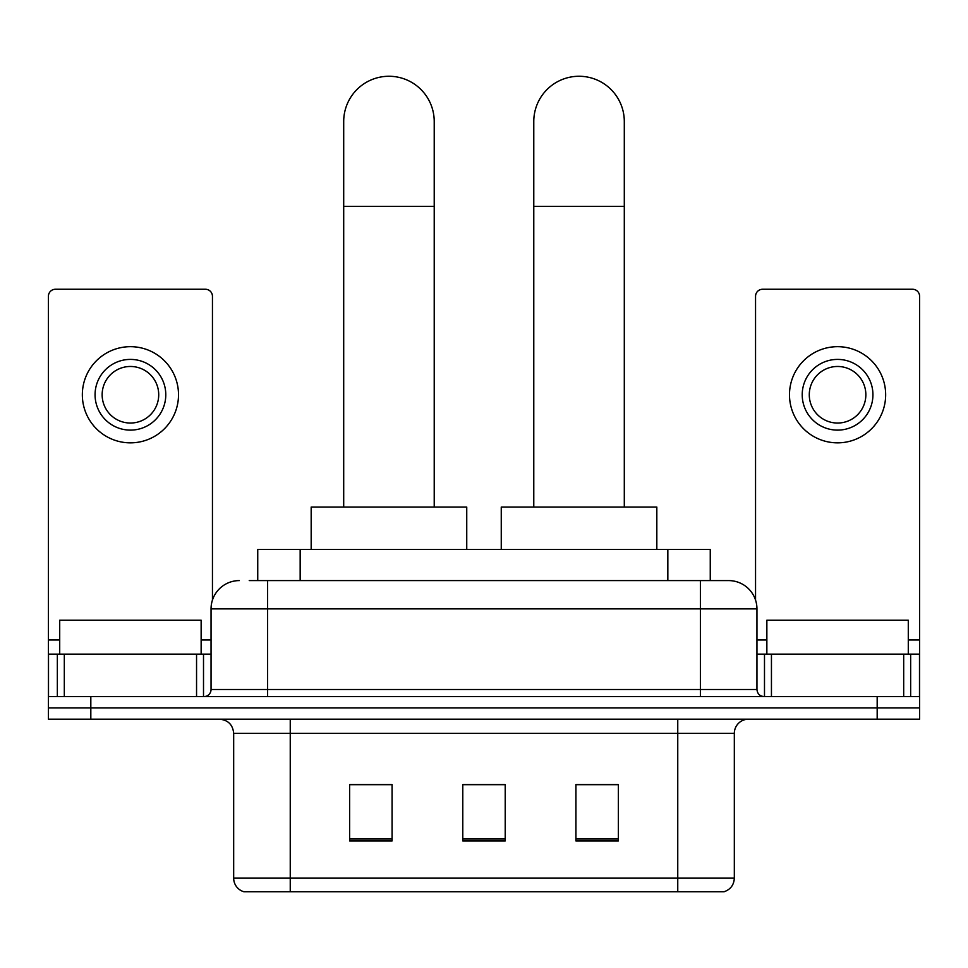 <?xml version="1.0" encoding="UTF-8"?>
<svg xmlns="http://www.w3.org/2000/svg" width="968" height="968" viewBox="0 0 968 968"><rect width="100%" height="100%" fill="white"/><g stroke="black" fill="none" stroke-linecap="round" stroke-linejoin="round"><path stroke-width="1.45" d="M257.742 580.594L257.742 549.485L710.258 549.485L710.258 580.594M249.877 580.594L728.239 580.594M249.236 580.594L267.616 580.594L267.616 608.884L211.048 608.884L211.048 689.494A7.066 7.066 0 0 1 203.97 696.573M239.326 580.594A28.29 28.29 0 0 0 211.048 608.884M728.674 580.594A28.29 28.29 0 0 1 756.952 608.884L756.952 689.494C757.375 693.79 759.735 696.149 764.03 696.573M90.823 696.573L48.4 696.573L48.4 707.886L90.823 707.886L48.4 707.886L48.4 719.2L90.823 719.2L90.823 707.886L877.177 707.886L90.823 707.886L90.823 696.573L877.177 696.573L877.177 707.886L919.6 707.886L877.177 707.886L877.177 719.2L90.823 719.2M877.177 719.2L919.6 719.2L919.6 654.138L919.6 696.573L877.177 696.573M734.325 878.158C733.938 884.933 730.538 889.459 724.149 891.734L677.757 891.734L677.757 878.158L734.325 878.158L734.325 733.333A14.145 14.145 0 0 1 748.47 719.2M233.675 878.158L290.243 878.158L290.243 891.734L677.757 891.734L243.851 891.734A14.145 14.145 0 0 1 233.675 878.158L233.675 733.333C232.828 724.754 228.121 720.035 219.53 719.2M618.358 840.962L618.358 784.395L575.924 784.395L575.924 840.962L618.358 840.962M392.076 840.962L392.076 784.395L349.642 784.395L349.642 840.962L392.076 840.962M505.211 840.962L505.211 784.395L462.789 784.395L462.789 840.962L505.211 840.962M505.211 784.685L462.789 784.685M392.076 784.685L349.642 784.685M618.358 784.685L575.924 784.685M201.138 654.138L201.138 620.198L59.714 620.198L59.714 654.138M196.552 696.573L196.552 654.138L64.311 654.138L64.311 696.573M212.452 600.051L212.452 296.329A7.066 7.066 0 0 0 205.385 289.25L55.466 289.25A7.066 7.066 0 0 0 48.4 296.329L48.4 654.138L64.311 654.138M196.552 654.138L211.048 654.138M48.4 696.573L48.4 654.138M130.426 359.406A35.356 35.356 0 0 0 95.07 394.762A35.356 35.356 0 0 0 130.426 430.119A35.356 35.356 0 0 0 165.782 394.762A35.356 35.356 0 0 0 130.426 359.406M130.426 366.473A28.29 28.29 0 0 0 102.148 394.762A28.29 28.29 0 0 0 130.426 423.04A28.29 28.29 0 0 0 158.716 394.762A28.29 28.29 0 0 0 130.426 366.473M130.426 442.848A48.085 48.085 0 0 0 178.511 394.762A48.085 48.085 0 0 0 130.426 346.677A48.085 48.085 0 0 0 82.34 394.762A48.085 48.085 0 0 0 130.426 442.848M343.7 507.05L343.7 121.52A45.254 45.254 0 0 1 388.954 76.266A45.254 45.254 0 0 1 434.221 121.52A45.254 45.254 0 0 0 388.954 76.266M434.221 507.05L434.221 121.52M466.745 549.485L466.745 507.05L311.176 507.05L311.176 549.485M533.779 507.05L533.779 121.52A45.254 45.254 0 0 1 579.045 76.266A45.254 45.254 0 0 1 624.3 121.52A45.254 45.254 0 0 0 579.045 76.266M624.3 507.05L624.3 121.52M656.824 549.485L656.824 507.05L501.255 507.05L501.255 549.485M903.688 696.573L903.688 654.138L771.448 654.138L771.448 696.573M903.688 654.138L919.6 654.138L919.6 296.329A7.066 7.066 0 0 0 912.534 289.25L762.615 289.25A7.066 7.066 0 0 0 755.548 296.329L755.548 600.051M756.952 654.138L771.448 654.138M837.574 359.406A35.356 35.356 0 0 0 802.218 394.762A35.356 35.356 0 0 0 837.574 430.119A35.356 35.356 0 0 0 872.93 394.762A35.356 35.356 0 0 0 837.574 359.406M837.574 366.473A28.29 28.29 0 0 0 809.284 394.762A28.29 28.29 0 0 0 837.574 423.04A28.29 28.29 0 0 0 865.852 394.762A28.29 28.29 0 0 0 837.574 366.473M837.574 442.848A48.085 48.085 0 0 0 885.659 394.762A48.085 48.085 0 0 0 837.574 346.677A48.085 48.085 0 0 0 789.489 394.762A48.085 48.085 0 0 0 837.574 442.848M908.286 654.138L908.286 620.198L766.862 620.198L766.862 654.138M300.165 580.594L300.165 549.485M667.835 580.594L667.835 549.485M267.616 696.573L267.616 689.494L756.952 689.494M211.048 689.494L267.616 689.494L267.616 608.884L700.384 608.884L700.384 696.573M756.952 608.884L700.384 608.884L700.384 580.594M677.757 719.2L677.757 733.333L233.675 733.333M734.325 733.333L677.757 733.333L677.757 878.158L290.243 878.158L290.243 719.2M505.211 839.002L462.789 839.002M392.076 839.002L349.642 839.002M618.358 839.002L575.924 839.002M211.048 639.993L201.138 639.993M59.714 639.993L48.4 639.993M203.51 654.138L203.51 696.573M48.509 654.138L48.509 696.573M57.342 696.573L57.342 654.138M343.7 206.378L434.221 206.378M533.779 206.378L624.3 206.378M919.6 639.993L908.286 639.993M766.862 639.993L756.952 639.993M919.491 696.573L919.491 654.138M910.658 654.138L910.658 696.573M764.49 696.573L764.49 654.138"/></g></svg>
